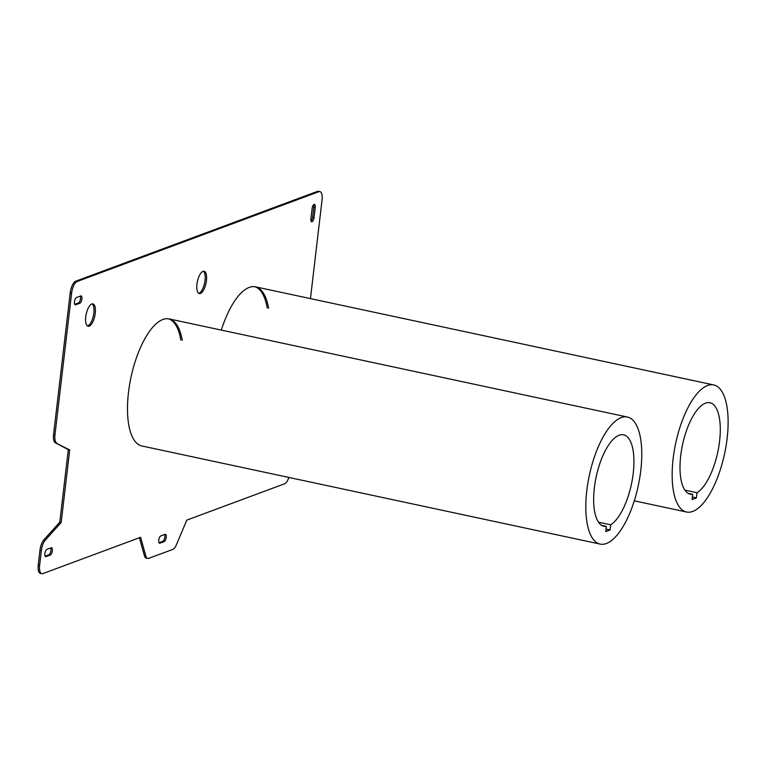<?xml version="1.0" encoding="UTF-8"?>
<svg xmlns="http://www.w3.org/2000/svg" width="765" height="765" viewBox="0 0 765 765"><rect width="100%" height="100%" fill="white"/><g stroke="black" fill="none" stroke-linecap="round" stroke-linejoin="round"><path stroke-width="1.15" d="M158.785 540.157A3.739 1.444 -77.9 0 1 160.765 535.949L165.087 534.352A3.739 1.444 -77.9 0 1 165.441 534.314A3.739 1.444 -77.9 0 1 166.148 537.833A3.739 1.444 -77.9 0 1 164.236 541.601L159.914 543.207A3.739 1.444 -77.9 0 1 159.56 543.236A3.739 1.444 -77.9 0 1 158.785 540.157M44.896 553.573A3.739 1.444 -77.9 0 1 46.875 549.366L51.198 547.769A3.739 1.444 -77.9 0 1 51.551 547.73A3.739 1.444 -77.9 0 1 52.259 551.249A3.739 1.444 -77.9 0 1 50.347 555.017L46.024 556.624A3.739 1.444 -77.9 0 1 45.67 556.652A3.739 1.444 -77.9 0 1 44.896 553.573M74.482 301.754A3.739 1.444 -77.9 0 1 76.462 297.556L80.774 295.95A3.739 1.444 -77.9 0 1 81.138 295.912A3.739 1.444 -77.9 0 1 81.845 299.44A3.739 1.444 -77.9 0 1 79.923 303.198L75.611 304.805A3.739 1.444 -77.9 0 1 75.247 304.833A3.739 1.444 -77.9 0 1 74.482 301.754M92.163 303.887A11.437 4.399 -77.9 0 1 93.846 313A11.437 4.399 -77.9 0 1 87.439 325.947M95.252 313.306A11.437 4.399 -77.9 0 1 88.109 326.253A11.437 4.399 -77.9 0 1 85.757 316.834A11.437 4.399 -77.9 0 1 92.9 303.887A11.437 4.399 -77.9 0 1 95.252 313.306M203.356 271.24A11.437 4.399 -77.9 0 1 205.039 280.353A11.437 4.399 -77.9 0 1 198.632 293.301M206.445 280.659A11.437 4.399 -77.9 0 1 199.302 293.607A11.437 4.399 -77.9 0 1 196.949 284.188A11.437 4.399 -77.9 0 1 204.092 271.24A11.437 4.399 -77.9 0 1 206.445 280.659M600.19 544.097A64.968 25.006 102.1 0 0 640.401 473.506A64.968 25.006 102.1 0 0 627.396 417.03A64.968 25.006 102.1 0 0 587.185 487.621A64.968 25.006 102.1 0 0 600.19 544.097L141.869 445.976A64.968 25.006 -77.9 0 1 128.482 392.474A64.968 25.006 -77.9 0 1 169.075 318.909A64.968 25.006 -77.9 0 1 182.233 340.329M145.819 555.983A10.394 3.997 102.1 0 0 147.712 558.44L146.306 558.144A10.394 3.997 -77.9 0 1 144.413 555.677L145.819 555.983L140.597 537.288L42.792 573.626A10.394 3.997 102.1 0 1 41.798 573.712L40.392 573.415A10.394 3.997 -77.9 0 1 38.25 564.857L39.962 550.312A10.394 3.997 -77.9 0 1 43.911 539.784L59.785 522.17L68.295 449.648L55.31 442.763A10.394 3.997 -77.9 0 1 53.579 434.348L70.198 292.89A10.394 3.997 -77.9 0 1 75.697 281.214L317.485 191.374A10.394 3.997 -77.9 0 1 318.479 191.288L319.885 191.585A10.394 3.997 102.1 0 0 318.89 191.68L317.485 191.374M144.413 555.677L139.393 537.728M288.874 477.446A10.394 3.997 102.1 0 1 284.58 483.786L186.775 520.124L176.476 544.594A10.394 3.997 102.1 0 1 172.747 549.423L148.706 558.354A10.394 3.997 102.1 0 1 147.712 558.44M319.885 191.585A10.394 3.997 102.1 0 1 322.027 200.143L310.456 298.608M75.697 281.214L77.102 281.51L318.89 191.68M53.579 434.348L54.984 434.654L71.604 293.196L70.198 292.89M43.911 539.784L45.317 540.09L61.19 522.476L69.711 449.954L55.31 442.763M69.711 449.954L68.295 449.648M61.19 522.476L59.785 522.17M38.25 564.857L39.656 565.153L41.367 550.609L39.962 550.312M221.324 330.098A64.968 25.006 -77.9 0 1 255.424 286.827A64.968 25.006 -77.9 0 1 268.582 308.247M312.11 208.644A3.739 1.444 -77.9 0 1 314.444 204.408A3.739 1.444 -77.9 0 1 315.218 207.497L314.032 217.566A3.739 1.444 -77.9 0 1 311.69 221.802A3.739 1.444 -77.9 0 1 310.925 218.723L312.11 208.644M77.102 281.51A10.394 3.997 102.1 0 0 71.604 293.196M54.984 434.654A10.394 3.997 102.1 0 0 56.715 443.059M45.317 540.09A10.394 3.997 102.1 0 0 41.367 550.609M39.656 565.153A10.394 3.997 102.1 0 0 41.798 573.712M164.58 534.534A3.739 1.444 -77.9 0 1 164.561 538.378A3.739 1.444 -77.9 0 1 162.83 541.304L159.015 542.72M50.691 547.95A3.739 1.444 -77.9 0 1 50.672 551.794A3.739 1.444 -77.9 0 1 48.941 554.721L45.125 556.136M254.716 286.703A64.968 25.006 -77.9 0 1 267.176 307.951M313.64 204.752A3.739 1.444 -77.9 0 1 313.813 207.191L312.627 217.27A3.739 1.444 -77.9 0 1 311.097 221.162M80.277 296.132A3.739 1.444 -77.9 0 1 80.258 299.985A3.739 1.444 -77.9 0 1 78.518 302.902L74.702 304.317M168.367 318.785A64.968 25.006 -77.9 0 1 180.827 340.033M606.339 526.416A46.78 18.006 -77.9 0 1 603.996 526.31A46.78 18.006 -77.9 0 1 594.644 485.603A46.78 18.006 -77.9 0 1 623.58 434.816A46.78 18.006 -77.9 0 1 632.942 475.524A46.78 18.006 -77.9 0 1 610.661 524.809L610.049 529.992L605.737 531.589L606.339 526.416L601.816 525.44M598.536 522.208L610.661 524.809M606.023 529.084L610.049 529.992M673.535 455.538A64.968 25.006 102.1 0 0 686.54 512.015A64.968 25.006 102.1 0 0 726.75 441.424A64.968 25.006 102.1 0 0 713.745 384.948A64.968 25.006 102.1 0 0 673.535 455.538M692.688 494.324A46.78 18.006 -77.9 0 1 690.346 494.219A46.78 18.006 -77.9 0 1 680.993 453.511A46.78 18.006 -77.9 0 1 709.939 402.734A46.78 18.006 -77.9 0 1 719.291 443.442A46.78 18.006 -77.9 0 1 697.011 492.727L696.399 497.9L692.086 499.507L692.688 494.324L688.165 493.358M684.885 490.126L697.011 492.727M692.382 497.001L696.399 497.9M75.611 304.805L74.941 304.661M79.923 303.198L78.518 302.902M315.218 207.497L313.813 207.191M314.032 217.566L312.627 217.27M50.347 555.017L48.941 554.721M46.024 556.624L45.355 556.48M164.236 541.601L162.83 541.304M159.914 543.207L159.244 543.064M169.075 318.909L627.396 417.03M634.281 500.826L686.54 512.015M255.424 286.827L713.745 384.948"/></g></svg>
